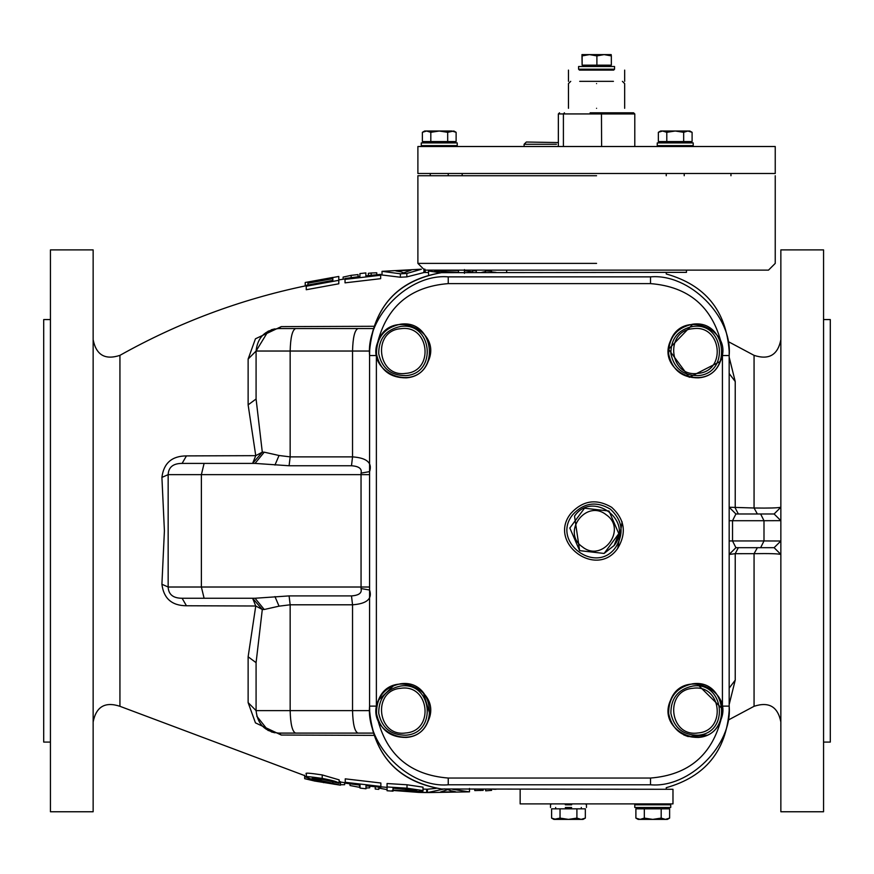 <?xml version="1.0" encoding="UTF-8"?>
<svg xmlns="http://www.w3.org/2000/svg" width="874" height="874" viewBox="0 0 874 874"><rect width="100%" height="100%" fill="white"/><g stroke="black" fill="none" stroke-linecap="round" stroke-linejoin="round"><path stroke-width="1.31" d="M823.559 319.567L830.3 319.567L830.3 742.092L823.559 742.092M50.441 319.567L43.7 319.567L43.7 742.092L50.441 742.092M50.441 249.898L50.441 811.76L93.147 811.76L93.147 249.898L50.441 249.898M728.621 341.789L754.065 355.357L754.065 508.002C768.956 508.231 777.882 507.98 780.853 507.237L774.113 513.978L757.376 513.978L754.065 508.002L729.167 507.237L735.908 513.978L729.167 507.237M738.333 547.681L735.231 553.69L754.065 553.668C768.956 553.428 777.893 553.679 780.853 554.433M729.167 704.51L735.231 680.125L735.231 553.69L729.167 554.433L735.908 547.681L729.167 554.433M373.569 326.286L281.264 326.625L255.448 338.795L248.129 359.05L248.129 404.87L255.754 455.66L186.446 455.9C171.872 455.988 163.689 463.154 161.909 477.401L164.41 530.835L161.909 584.258C163.689 598.504 171.872 605.671 186.446 605.758L255.754 605.999L252.608 598.253L262.298 609.495L256.082 662.667L256.082 710.628L248.129 702.609L255.448 722.864L281.264 735.034L373.569 735.373M264.232 609.495L279.035 606.163L290.157 604.797L352.539 604.797C366.84 603.77 372.521 598.843 369.582 590.037L361.038 588.53C362.164 592.933 358.974 595.391 351.49 595.904L289.097 595.904L255.033 598.253L264.232 609.495L262.298 609.495L255.754 605.999L248.129 656.789L248.129 702.609M729.167 373.515L735.231 381.534L729.167 357.149M387.062 786.961L387.062 783.53L407.011 784.776L423.005 787.157L423.005 790.555L407.011 788.206L387.062 786.961L387.062 790.741L393.027 791.167L393.027 790.457L418.701 792.401L426.632 792.576L410.365 791.374C419.717 791.549 423.934 791.276 423.005 790.555M423.005 789.091L426.632 789.2L426.632 792.576M444.691 788.861L427.43 792.587L427.43 789.211L436.159 788.348M339.134 781.236L340.478 781.76L340.478 785.18L312.073 778.363L322.451 779.346L339.134 783.29C337.998 781.946 332.36 780.318 322.211 778.406C308.609 776.462 303.322 776.079 306.348 777.259L312.728 779.641L334.753 784.317L304.676 778.679L315.022 781.116M306.348 777.259L306.348 773.796C304.534 772.671 309.822 773.053 322.211 774.921L339.134 779.859L339.134 783.29M345.241 782.306L345.241 778.843L380.867 783.006L380.867 786.447L345.241 782.306L345.241 783.18L360.033 785.136L360.033 788.086L365.998 788.774L365.998 785.824L380.867 787.299L380.867 786.447M338.795 280.325L338.795 283.788L306.25 289.731L306.25 286.235L338.795 280.325L338.795 276.457L305.223 282.488L332.83 277.44L332.83 278.172L307.932 282.728L307.932 284.99M380.66 275.234L380.66 278.675L345.033 282.848L345.033 279.385L380.66 275.234L380.66 274.37L365.856 275.845L365.856 272.906L359.902 273.584M424.098 269.137L423.803 272.513L425.387 272.48L424.884 269.116M424.098 272.502L406.836 276.894L400.39 277.233L380.66 274.829M428.522 272.48L425.387 272.48M416.876 790.391L405.809 790.773L393.027 790.03L393.027 788.206L416.876 790.391M469.491 788.468L469.491 791.844L427.43 792.587M469.174 791.855L452.546 789.288M450.929 790.773L455.649 791.789L440.376 792.052L447.772 789.583L450.929 790.773M314.203 780.963L340.478 785.18M313.821 779.204L313.821 778.122M304.676 778.679L304.676 775.227M310.292 779.794L310.292 779.007M485.671 789.288L485.671 790.828L491.625 790.358L491.625 789.288M344.64 782.656L344.64 784.721L340.478 784.71M350.026 784.131L349.021 783.716M360.033 787.43L350.026 785.518L350.026 783.847M369.702 786.229L369.702 787.813L365.998 788.009M370.5 786.316L369.702 786.808M427.43 791.768L426.632 791.789M397.036 790.719L392.207 790.435M387.062 789.637L378.803 788.053M378.803 787.124L378.803 789.364L375.23 789.036L375.23 786.786M483.158 789.288L483.158 790.347L474.779 790.588L474.779 789.288M480.35 790.544L480.35 789.288M496.017 789.288L493.471 789.288M431.483 270.132L428.522 271.006L440.671 272.743M464.455 273.344L464.455 269.585M434.651 270.962L445.718 270.197L458.5 270.492L458.5 272.317L434.651 270.962M428.522 271.006L428.522 274.403M421.213 269.192L382.025 271.333L400.39 273.802L406.836 273.464L421.344 269.268M406.836 273.464L406.836 276.894M400.39 273.802L400.39 277.233M382.025 271.333L382.025 274.72M400.598 271.77L395.867 270.907L411.151 270.11L403.755 272.852L400.598 271.77M359.902 273.595L359.902 276.545L345.033 278.511L345.033 279.385M491.494 272.371L491.494 271.29L485.529 270.82L485.529 272.371M491.494 271.934L496.017 272.371M481.825 272.371L485.529 271.574M307.932 283.209L332.83 278.642L332.83 280.39L306.25 285.328L306.25 286.235M305.223 282.531L305.223 285.973M464.455 270.678L472.725 271.967M472.725 272.371L472.725 270.667L476.297 270.874L476.297 272.371M368.369 275.572L368.369 273.311L371.166 273.016L376.749 272.775L376.749 274.731M371.166 273.016L371.166 275.277M358.056 276.763L358.056 274.578L351.151 275.343L343.111 277.102L343.111 279.221M780.853 541.006L763.996 540.94L760.631 547.681L735.908 547.681L732.532 540.94L732.532 520.718L763.996 520.718L760.631 513.978L774.113 513.978L780.853 520.653L780.853 249.898L823.559 249.898L823.559 811.76L780.853 811.76L780.853 541.006L774.113 547.681L757.376 547.681L754.065 553.668L754.065 706.301L728.621 719.87M774.113 547.681L780.853 554.411L774.113 547.681L760.631 547.681M729.167 520.718L732.532 520.718L735.908 513.978L760.631 513.978M738.333 513.978L735.231 507.969L735.231 381.534M729.167 540.94L763.996 540.94L763.996 520.718L780.853 520.653M780.853 520.718L780.853 540.94M686.461 270.132L686.461 272.371L666.239 272.371L666.239 273.966L666.239 272.371L441.49 272.666C397.604 280.51 373.635 306.632 369.582 351.031L369.582 710.628C373.635 755.027 397.604 781.148 441.49 788.993L666.239 789.288L666.239 787.692C705.209 776.691 726.185 751.006 729.167 710.628L729.167 351.031C726.185 310.652 705.209 284.968 666.239 273.966C705.209 284.968 726.185 310.652 729.167 351.031M376.432 708.213L376.497 707.525M378.398 700.238L394.054 685.282M423.355 692.612L429.964 714.615M706.738 735.121L687.98 736.542L683.676 734.881M668.861 706.17L670.577 700.205M696.84 683.687L722.372 708.912L722.427 706.126L729.167 706.126C732.685 745.052 689.422 788.304 650.507 784.786L448.242 784.786L448.242 778.046C410.026 774.998 386.363 754.863 377.24 717.63M722.372 352.746L722.427 355.532L729.167 355.532C732.685 316.617 689.422 273.354 650.507 276.872L448.242 276.872C409.316 273.354 366.064 316.617 369.582 355.532L369.778 345.339C376.159 303.824 400.063 279.593 441.49 272.666L441.49 272.371M692.809 324.199L668.544 349.25L689.28 377.284L720.34 361.421C735.11 329.902 682.594 307.987 670.566 340.652C655.806 372.171 708.311 394.087 720.34 361.421M376.377 708.912L376.377 352.746M622.124 521.854L617.776 548.238C626.789 532.987 624.768 519.364 611.734 507.368C596.472 498.366 582.849 500.376 570.864 513.42C547.113 542.71 596.614 579.451 617.776 548.238M569.826 528.005L579.626 550.631L604.12 553.45L579.626 550.631L569.826 528.005L584.52 508.209L609.014 511.028L618.814 533.653L604.12 553.45L579.626 550.631L569.826 528.005L584.52 508.209L609.014 511.028L618.814 533.653L614.116 545.518L604.12 553.45L579.626 550.631L574.524 516.141C592.386 489.801 634.153 520.806 614.116 545.518L613.898 545.813M606.228 514.786C586.192 498.551 561.064 532.397 582.412 546.873C602.448 563.118 627.576 529.262 606.228 514.786M584.52 508.209L609.014 511.028L618.814 533.653M428.173 721.017C442.943 689.488 390.427 667.572 378.398 700.238C363.639 731.756 416.144 753.672 428.173 721.017M406.224 737.438C440.955 735.11 434.76 678.552 400.347 683.818C384.363 687.292 376.41 697.212 376.476 713.566C379.961 729.55 389.87 737.503 406.224 737.438M405.744 732.969C434.684 731.035 429.516 683.894 400.838 688.286C371.898 690.22 377.065 737.35 405.744 732.969M428.173 361.421C442.943 329.902 390.427 307.987 378.398 340.652C363.639 372.171 416.144 394.087 428.173 361.421M406.224 377.841C440.955 375.525 434.76 318.966 400.347 324.232C384.363 327.706 376.41 337.626 376.476 353.981C379.961 369.953 389.87 377.907 406.224 377.841M405.744 373.373C434.684 371.439 429.516 324.309 400.838 328.7C371.898 330.623 377.065 377.765 405.744 373.373M720.34 721.017C735.11 689.488 682.594 667.572 670.566 700.238C655.806 731.756 708.311 753.672 720.34 721.017M698.392 737.438C733.122 735.11 726.928 678.552 692.514 683.818C676.531 687.292 668.577 697.212 668.643 713.566C672.128 729.55 682.037 737.503 698.392 737.438M697.9 732.969C726.851 731.035 721.673 683.894 693.006 688.286C664.065 690.22 669.233 737.35 697.9 732.969M441.49 789.288L441.49 788.993C400.063 782.066 376.159 757.834 369.778 716.319L369.582 706.126C366.064 745.052 409.316 788.304 448.242 784.786M698.392 377.841C733.122 375.525 726.928 318.966 692.514 324.232C676.531 327.706 668.577 337.626 668.643 353.981C672.128 369.953 682.037 377.907 698.392 377.841M697.9 373.373C726.851 371.439 721.673 324.309 693.006 328.7C664.065 330.623 669.233 377.765 697.9 373.373M596.571 263.391L417.892 263.391L424.644 270.132L768.497 270.132L775.238 263.391L775.238 175.74M596.571 175.74L417.892 175.74L596.571 175.74M448.242 175.74L448.242 173.489M441.829 173.489L417.892 173.489L417.892 146.515L775.238 146.515L775.238 173.489L441.829 173.489M422.164 146.515L421.268 145.619L457.222 145.619L421.268 145.619L421.268 142.921L457.222 142.921L421.268 142.921M452.055 142.921L452.055 141.577M447.685 141.577L447.685 132.313L439.251 131.013L451.902 131.013L456.119 132.313L456.119 141.577L422.382 141.577L422.382 132.313L424.644 131.013L439.251 131.013L430.816 132.313L426.599 131.013L422.382 132.313M430.816 141.577L430.816 132.313M456.119 132.313L453.857 131.013L447.685 132.313M657.248 145.619L657.248 142.921L693.202 142.921L693.202 145.619L692.306 146.515L693.202 145.619L657.248 145.619L658.144 146.515M692.099 132.313L692.099 141.577L658.362 141.577L658.362 132.313L660.624 131.013L689.837 131.013L692.099 132.313L687.882 131.013L683.665 132.313L675.231 131.013L666.796 132.313L662.579 131.013L658.362 132.313M683.665 141.577L683.665 132.313M666.796 141.577L666.796 132.313M524.105 146.515L524.105 144.276L556.443 144.276M558.355 142.56L526.345 142.025L524.105 144.276M559.546 112.812L558.355 113.937L634.786 113.937L633.584 112.812L590.125 112.812M601.618 146.515L601.454 112.812M563.402 146.515L563.402 113.937L564.44 112.812M558.355 113.937L558.355 146.515M634.786 113.937L634.786 146.515M729.167 710.628C726.185 751.006 705.209 776.691 666.239 787.692L666.239 789.288L672.98 789.288L672.98 803.894L520.15 803.894L520.15 789.288M555.82 819.397L553.865 819.397L560.037 818.097L568.471 819.397L576.906 818.097L581.123 819.397L585.34 818.097L583.078 819.397L555.82 819.397L551.603 818.097L553.865 819.397M635.671 803.894L634.775 804.79L670.729 804.79L669.834 803.894M634.775 804.79L634.775 807.489L670.729 807.489L670.729 804.79M665.562 807.489L665.562 808.832M635.89 818.097L635.89 808.832L669.626 808.832L669.626 818.097L667.365 819.397L638.14 819.397L635.89 818.097L640.107 819.397L644.324 818.097L652.758 819.397L661.192 818.097L665.409 819.397L669.626 818.097M644.324 808.832L644.324 818.097M661.192 808.832L661.192 818.097M565.314 804.79L571.629 804.79L565.314 804.79M565.314 807.489L571.629 807.489L565.314 807.489M551.603 818.097L551.603 808.832L585.34 808.832L585.34 818.097M576.906 808.832L576.906 818.097M560.037 808.832L560.037 818.097M729.167 688.155L735.231 680.125M186.446 455.9L182.098 463.406L252.608 463.406L255.754 455.66L262.298 452.175L252.608 463.406M252.608 598.253L182.098 598.253L186.446 605.758M369.582 587.011L361.06 587.011L361.038 588.53M161.909 584.258L168.158 587.011L168.158 474.648L161.909 477.401M289.097 465.755L290.157 456.873L279.035 455.496L264.232 452.175L255.033 463.406L289.097 465.755L351.49 465.755C358.974 466.268 362.164 468.726 361.038 473.129L361.06 587.011L201.381 587.011L204.101 598.253L182.098 598.253C173.161 598.242 168.507 594.506 168.158 587.011L201.381 587.011L201.381 474.648L369.582 474.648M168.158 474.648C168.507 467.164 173.161 463.417 182.098 463.406L204.101 463.406L201.381 474.648L168.158 474.648M361.038 473.129L369.582 471.621C372.521 462.816 366.84 457.9 352.539 456.873L290.157 456.873L290.157 351.031L369.582 351.031M256.082 662.667L248.129 656.789M264.232 452.175L262.298 452.175L256.082 398.992L248.129 404.87M248.129 359.05L256.082 351.031L256.082 398.992M255.033 463.406L204.101 463.406M204.101 598.253L255.033 598.253M281.264 326.625L278.555 328.558L372.859 328.558L278.555 328.558C265.008 329.99 257.513 337.484 256.082 351.031L268.285 331.049M271.301 329.771L274.775 328.886M256.082 710.89L256.082 710.628C257.513 724.175 265.008 731.669 278.555 733.1L372.859 733.1L278.555 733.1L281.264 735.034M274.818 732.783L271.311 731.899M268.198 730.566L256.781 716.177M578.588 66.511L614.542 66.511L578.588 66.511L578.588 69.21L614.542 69.21L578.588 69.21L579.484 70.106M604.12 54.603L596.898 55.903L589.513 54.603L611.177 54.603L611.341 55.903L604.12 54.603M582.128 55.903L581.964 54.603L589.513 54.603L582.128 55.903L582.128 65.168L581.964 54.603M596.898 55.903L596.898 65.168L611.341 65.168L611.341 55.903M596.898 65.168L582.128 65.168M596.571 108.31C560.343 108.31 560.343 108.31 596.571 108.31C632.798 108.31 632.798 108.31 596.571 108.31M596.571 83.587C560.343 83.587 560.343 83.587 596.571 83.587C632.798 83.587 632.798 83.587 596.571 83.587M579.713 81.348L613.428 81.348M613.428 70.106L579.713 70.106M93.147 339.68C96.162 355.008 105.088 360.23 119.935 355.357L119.935 706.301C105.088 701.429 96.162 706.651 93.147 721.979M405.809 790.773L405.809 788.949M418.864 792.15L418.864 791.396M407.011 788.206L407.011 784.776M332.83 783.224L332.83 781.99M322.211 778.406L322.211 774.921M323.588 782.667L323.588 781.946M359.542 787.376L359.542 785.081M445.718 270.197L445.718 272.011M351.151 275.343L351.151 277.659M722.427 355.532L722.427 706.126M721.498 717.63C712.376 754.863 688.712 774.998 650.507 778.046L448.242 778.046M377.24 344.028C386.363 306.807 410.026 286.661 448.242 283.613L650.507 283.613C688.712 286.661 712.376 306.807 721.498 344.028M610.391 509.171C622.43 520.249 624.287 532.823 615.973 546.906C596.439 575.715 550.751 541.804 572.667 514.753C583.734 502.725 596.308 500.857 610.391 509.171M405.984 735.198C390.995 735.263 381.905 727.966 378.715 713.315C378.65 698.326 385.947 689.236 400.598 686.046C432.138 681.228 437.819 733.078 405.984 735.198M405.984 375.612C390.995 375.667 381.905 368.38 378.715 353.73C378.65 338.741 385.947 329.651 400.598 326.461C432.138 321.632 437.819 373.482 405.984 375.612M698.151 735.198C683.162 735.263 674.072 727.966 670.882 713.315C670.817 698.326 678.115 689.236 692.754 686.046C724.306 681.228 729.987 733.078 698.151 735.198M376.323 706.126L369.582 706.126M376.323 355.532L369.582 355.532M448.242 283.613L448.242 276.872M650.507 283.613L650.507 276.872M650.507 778.046L650.507 784.786M698.151 375.612C683.162 375.667 674.072 368.38 670.882 353.73C670.817 338.741 678.115 329.651 692.754 326.461C724.306 321.632 729.987 373.482 698.151 375.612M274.96 596.592L279.035 606.163M289.097 595.904L290.157 604.797L290.157 710.628L256.082 710.628M351.49 595.904L352.539 604.797L352.539 710.628L290.157 710.628C290.507 724.175 292.309 731.669 295.598 733.1M279.035 455.496L274.96 465.066M351.49 465.755L352.539 456.873L352.539 351.031C352.888 337.484 354.702 329.99 357.979 328.558M370.161 715.73L369.582 710.628L352.539 710.628C352.888 724.175 354.702 731.669 357.979 733.1M256.082 351.031L290.157 351.031C290.507 337.484 292.309 329.99 295.598 328.558M119.935 355.357C178.132 322.724 239.902 299.585 305.223 285.929M119.935 706.301L304.676 775.609M387.062 787.354L380.867 786.84M426.141 789.189L427.725 789.222M340.478 782.044L345.241 782.743M338.795 279.866L345.033 278.948M506.669 270.132L506.669 272.371M417.892 175.74L417.892 263.391M430.259 175.74L430.259 173.489M684.222 175.74L684.222 173.489M666.239 175.74L666.239 173.489M456.326 146.515L457.222 145.619L457.222 142.921M426.436 142.921L426.436 141.577M662.416 142.921L662.416 141.577M688.035 142.921L688.035 141.577M462.171 175.74L462.171 173.489M730.959 175.74L730.959 173.489M585.558 803.894L586.454 804.79L585.558 803.894M639.943 807.489L639.943 808.832M551.396 803.894L550.5 804.79L550.5 807.489M586.454 807.489L586.454 804.79M555.667 807.489L555.667 808.832M581.286 807.489L581.286 808.832M754.065 706.301C768.912 701.429 777.838 706.651 780.853 721.979M754.065 355.357C768.912 360.23 777.838 355.008 780.853 339.68M613.646 70.106L614.542 69.21L614.542 66.511M583.756 66.511L583.756 65.168M609.375 66.511L609.375 65.168M568.471 108.31L568.471 83.587L570.722 81.348M624.659 108.31L624.659 83.587L622.408 81.348M568.471 81.348L568.471 70.106M624.659 81.348L624.659 70.106"/></g></svg>

